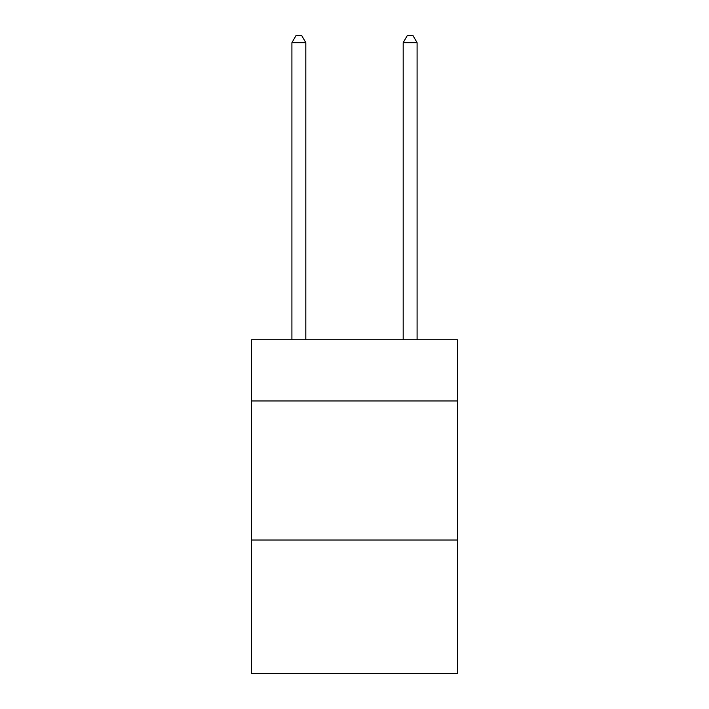 <?xml version="1.0" encoding="UTF-8"?>
<svg xmlns="http://www.w3.org/2000/svg" width="709" height="709" viewBox="0 0 709 709"><rect width="100%" height="100%" fill="white"/><g stroke="black" fill="none" stroke-linecap="round" stroke-linejoin="round"><path stroke-width="1.06" d="M457.42 400.948L457.42 339.762L251.58 339.762L251.58 400.948L457.42 400.948L457.42 673.55L251.58 673.55L251.58 400.948M457.42 540.036L251.58 540.036M305.818 339.762L305.818 42.682L291.913 42.682L291.913 339.762M291.913 42.682L296.087 35.45L301.653 35.45L305.818 42.682M417.087 339.762L417.087 42.682L403.182 42.682L403.182 339.762M403.182 42.682L407.347 35.45L412.913 35.45L417.087 42.682"/></g></svg>
